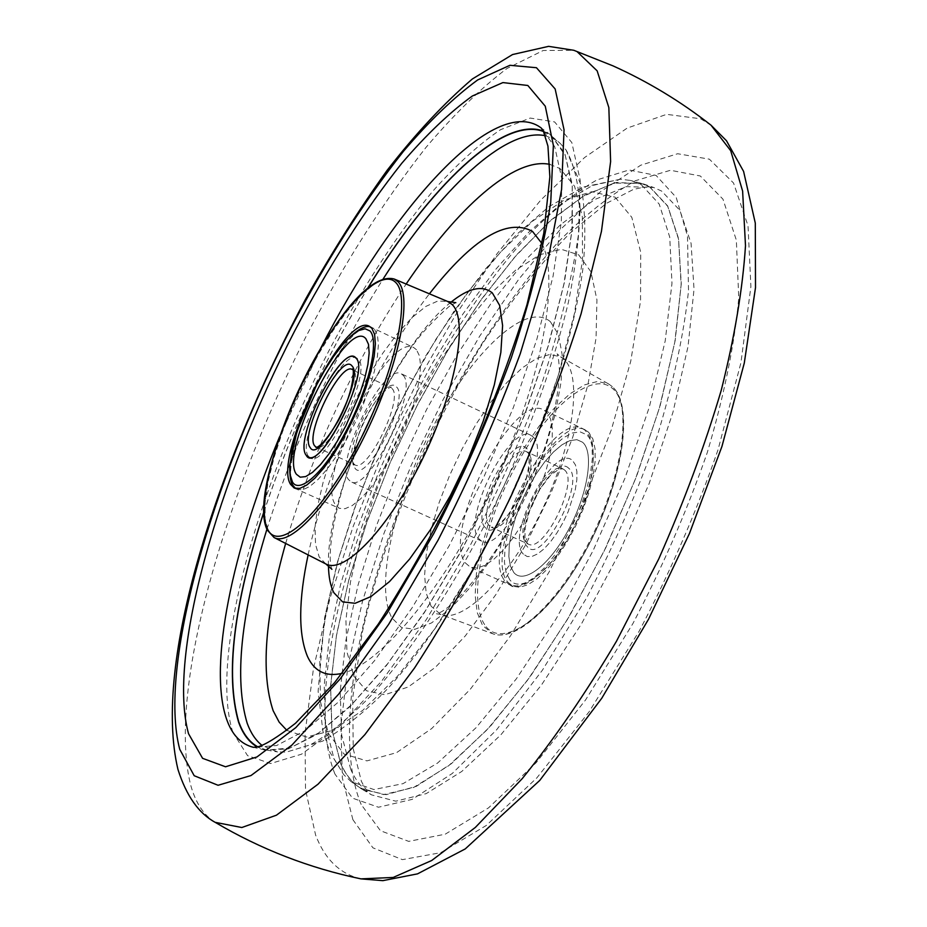 <?xml version="1.0" encoding="UTF-8"?>
<svg xmlns="http://www.w3.org/2000/svg" width="927" height="927" viewBox="0 0 927 927"><rect width="100%" height="100%" fill="white"/><g stroke="black" fill="none" stroke-linecap="round" stroke-linejoin="round"><path stroke-width="0.7" stroke-dasharray="4.63 3.48" d="M416.501 349.734L413.836 347.66C387.66 331.657 315.319 476.513 335.215 504.45L339.236 508.286L345.018 508.726L352.237 505.563L360.603 498.865L369.746 488.865L379.247 476.003L388.645 460.846L397.498 444.103L405.354 426.605L411.855 409.178L416.675 392.677L419.618 377.88L420.557 365.458L419.491 355.956L416.501 349.734M285.655 543.442C312.828 450.939 352.99 364.473 406.142 284.044M549.769 164.369L560.024 168.552L574.566 186.246L582.365 216.918L582.48 259.919L574.427 313.639L558.228 375.505L534.52 442.109L504.624 509.456L470.337 573.407L433.801 630.14L397.243 676.513L362.747 710.36L332.063 730.569L306.489 737.011L286.883 730.383M266.93 529.178C294.821 440.719 333.569 357.301 383.152 278.934M545.331 135.724L555.064 139.548L560.244 143.395L566.038 149.965C573.767 163.419 578.413 182.352 580.001 206.744C579.653 234.125 575.794 265.933 568.425 302.156C554.52 360.197 532.886 421.797 503.512 486.942C463.535 571.658 414.798 647.625 370.406 696.27C348.679 718.298 328.703 734.462 310.452 744.775L286.373 752.11L277.602 751.924L262.132 745.47M263.94 511.982C290.174 433.291 324.89 358.552 368.089 287.741M543.604 131.553L551.832 136.281L565.273 155.481L572.237 187.08L571.901 230.545L563.801 284.496L547.915 346.686L524.786 414.114L495.481 483.222L461.588 550.174L424.983 611.356L387.718 663.616L351.727 704.601L318.726 732.898L290.081 747.973L266.744 750.082L257.822 746.849M232.932 732.515C209.375 659.352 255.829 491.53 329.224 350.139C361.669 288.923 396.003 236.142 432.237 191.808C455.991 165.087 478.761 144.38 500.545 129.687L530.221 118.053L554.601 121.912L571.832 142.561L580.232 180.406L578.46 234.612C572.04 278.181 560.093 326.953 542.619 380.927C522.225 436.408 498.123 491.183 470.325 545.238L426.466 619.363L381.715 681.032L339.201 726.606L301.53 754.196L270.603 763.535L247.579 755.656L232.932 732.515M465.47 563.013L470.337 567.173L476.942 568.042L484.925 565.354L493.952 559.166L503.616 549.699L513.465 537.359L523.037 522.689L531.866 506.385L539.526 489.236L545.632 472.063L549.92 455.702L552.179 440.916L552.341 428.401L550.441 418.68L546.594 412.144L543.407 409.838C512.48 391.6 440.731 533.292 465.47 563.013M507.718 582.005L512.851 586.27L519.711 587.266L527.938 584.728L537.173 578.715L547 569.41L556.965 557.243L566.582 542.724L575.412 526.559L583.002 509.526L588.981 492.434L593.083 476.119L595.134 461.345L595.053 448.795L592.886 439.004L588.772 432.376L585.435 430.001C553.013 411.055 481.449 551.727 507.718 582.005M615.064 197.173L631.82 217.347L640.708 252.295L640.545 301.02L630.731 361.298L611.414 429.618L583.604 501.495L549.155 571.878L510.499 635.829L470.429 689.097L431.646 728.61L396.536 752.666L366.918 760.893L344.01 754.033L328.471 733.628L320.464 701.681L319.78 660.441L325.968 612.179L338.425 559.12L356.432 503.361L379.224 446.907L405.945 391.692L435.725 339.583L467.567 292.48L500.406 252.26L533.013 220.835L564.022 200.081L591.913 191.715L615.064 197.173M641.507 184.879L659.213 204.102L669.746 237.127L671.982 283.291L665.204 340.916L649.282 407.22L624.833 478.529L593.153 550.511L556.2 618.68L516.327 678.865L476.014 727.753L437.59 763.037L403.048 783.651L373.882 789.549L351.066 781.577L343.755 774.694L334.056 758.807L325.655 726.444L324.207 685.366L329.317 637.625L340.418 585.18L356.918 529.873L378.135 473.477L403.372 417.637L431.878 363.975L462.863 314.114L495.458 269.676L528.68 232.306L561.414 203.697L592.423 185.504L620.314 179.247L630.29 180.406L641.507 184.879M649.815 187.115L667.718 206.281L678.541 239.108L681.136 284.96L674.798 342.202L659.375 408.135L635.401 479.155L604.149 551.02L567.498 619.317L527.753 679.931L487.359 729.503L448.645 765.737L413.604 787.475L383.766 794.601L360.151 787.892C351.993 782.492 345.504 774.323 340.696 763.384L331.912 729.41L330.638 686.154L336.408 635.876L348.622 580.789L366.559 522.921L389.491 464.218L416.605 406.524L447.092 351.634L480.012 301.356L514.369 257.497L549.027 221.935L582.677 196.536L613.871 183.106L640.986 183.256L649.815 187.115M334.96 774.08C304.577 699.19 346.408 531.959 419.757 392.967C452.225 332.851 487.266 281.414 524.867 238.679C549.653 213.048 573.662 193.465 596.895 179.931L629.004 169.989L656.084 175.423L676.2 197.393L687.51 236.188L688.518 290.846C683.836 334.462 673.361 382.978 657.116 436.397C637.73 491.159 614.23 544.983 586.629 597.892L542.446 670.151L496.571 729.85L452.214 773.524L412.156 799.387L378.471 807.232L352.527 798.147L334.96 774.08M403.083 375.273C419.166 389.966 368.262 493.755 350.939 481.773L348.367 479.41C334.462 461.368 383.593 362.689 401.136 373.697L403.083 375.273M533.199 437.034C552.55 453.141 502.283 554.531 481.704 541.159L478.599 538.587C461.437 519.305 510.128 422.805 530.87 435.296L533.199 437.034M263.928 511.681C290.139 433.176 324.786 358.598 367.857 287.926M543.326 131.02L550.684 134.913L564.752 153.395L572.26 184.6L572.33 228.019L564.439 282.26L548.575 345.053L525.273 413.291L495.621 483.28L461.275 551.09L424.172 612.921L386.42 665.54L350.058 706.559L316.849 734.52L288.158 748.912L264.96 750.082L257.243 746.977M649.885 186.987L643.268 183.87L616.409 182.445L585.273 194.902L551.519 219.641L516.652 254.809L482.005 298.506L448.749 348.819L417.915 403.905L390.441 461.913L367.185 521.02L348.958 579.34L336.524 634.902L330.603 685.609L331.808 729.259L340.626 763.512C345.841 775.343 352.99 783.918 362.098 789.248L386.165 794.682L416.304 786.363L451.472 763.616L490.128 726.594L530.29 676.536L569.676 615.76L605.864 547.614L636.629 476.154L660.14 405.702L675.192 340.406L681.264 283.789L678.529 238.448L667.695 205.968L649.885 186.987M585.25 430.371L582.643 428.668C549.838 409.549 477.648 553.349 505.551 581.553L510.035 585.007L516.965 585.991L525.273 583.361L534.601 577.185L544.52 567.672L554.578 555.238L564.265 540.464L573.106 524.045L580.661 506.791L586.571 489.56L590.534 473.199L592.388 458.483L592.075 446.107L589.642 436.605L585.25 430.371M582.515 442.202L576.907 439.688L569.943 440.592L561.971 444.798L553.407 452.04L544.659 461.936L536.13 473.987L528.228 487.625L521.298 502.202L515.667 517.069L511.6 531.53L509.282 544.914L508.853 556.582L510.371 565.945L513.79 572.504C523.848 584.925 549.978 564.96 568.993 528.819C588.182 492.84 594.253 451.762 582.515 442.202L576.907 439.688L569.943 440.592L561.971 444.798L553.407 452.04L544.659 461.936L536.13 473.987L528.228 487.625L521.298 502.202L515.667 517.069L511.6 531.53L509.282 544.914L508.853 556.582L510.371 565.945L513.79 572.504C523.848 584.925 549.978 564.96 568.993 528.819C588.182 492.84 594.253 451.762 582.515 442.202M485.122 527.451C470.047 513.013 512.191 432.33 526.571 448.367C543.315 461.24 498.506 546.409 485.122 527.451M523.442 554.195C504.67 536.432 554.485 441.576 572.724 460.765L575.493 465.03L576.884 471.507L576.826 479.862L575.296 489.699L568.158 511.692L562.932 522.689L556.942 532.898L550.522 541.785L544.01 548.888L537.741 553.848L532.04 556.432L527.196 556.536L523.442 554.195L527.196 556.536L532.04 556.432L537.741 553.848L544.01 548.888L550.522 541.785L556.942 532.898L562.932 522.689L568.158 511.692L575.296 489.699L576.826 479.862L576.884 471.507L575.493 465.03L572.724 460.765C554.485 441.576 504.67 536.432 523.442 554.195M374.496 329.305L377.416 335.087L378.413 344.276L377.405 356.513L374.381 371.252L369.467 387.81L362.897 405.423L354.971 423.199L346.084 440.267L336.686 455.794L327.219 469.027L318.158 479.363L309.919 486.362L302.886 489.757L297.324 489.456L293.929 486.339C274.322 460.731 347.498 312.387 372.422 327.787L374.496 329.305M354.786 467.892C365.226 486.165 410.383 398.969 396.559 386.988C385.029 371.75 342.561 454.23 354.786 467.892M308.448 456.281C295.783 441.333 341.518 348.285 356.825 358.065L358.274 359.178C372.805 371.136 325.528 468.622 310.406 458.008L308.448 456.281M394.126 278.992L385.064 278.737L373.824 284.346L360.962 295.365L347.092 311.171L332.781 330.985L318.633 353.94L305.18 379.073L292.967 405.4L282.468 431.889L274.091 457.486L268.227 481.159L265.145 501.913L265.064 518.772L268.077 530.904L274.044 537.509M325.852 563.952L319.166 556.918L315.504 544.311L315.053 526.93L317.718 505.655L323.326 481.461L331.565 455.377L342.098 428.448L354.485 401.75L368.251 376.316L382.851 353.141L397.718 333.187L412.272 317.358L425.864 306.408L437.892 300.985L447.741 301.518M328.448 565.563C325.794 494.346 394.52 346.374 450.649 302.457M308.123 554.902C326.037 470.256 376.269 362.098 429.398 293.813M541.889 243.453C560.256 279.027 541.878 380.649 494.369 482.7C447.034 584.833 381.252 664.439 342.214 673.35M484.636 624.613C467.753 599.398 482.307 528.019 514.427 468.541C546.281 408.83 591.472 369.838 612.538 388.494C634.149 406.119 622.318 484.079 585.412 551.101C548.784 618.425 500.928 650.789 484.636 624.613M612.017 386.397L608.587 383.929L597.591 381.449L584.462 384.89L569.885 393.894L554.531 407.915L539.062 426.211L524.114 447.938L510.313 472.167L498.193 497.903L488.228 524.103L480.858 549.699L476.42 573.651L475.145 594.902L477.185 612.469L482.55 625.435L492.573 633.686C515.655 643.222 561.588 599.688 592.782 534.937C624.207 470.337 631.866 402.932 612.017 386.397M431.101 606.2L426.165 593.048L424.601 575.146L426.374 553.431L431.298 528.9L439.131 502.619L449.502 475.69L461.982 449.178L476.072 424.16L491.217 401.646L506.802 382.619L522.191 367.926L536.698 358.355L549.665 354.496L560.418 356.721L563.732 359.143C582.886 375.423 573.848 444.485 541.426 511.31C509.236 578.274 463.083 623.755 440.719 614.439L431.101 606.2M550.348 321.657L558.436 334.438L562.168 354.74L561.136 381.739L555.238 414.102L544.694 450.058L530.047 487.486L512.168 524.137L492.133 557.776L471.183 586.42L450.568 608.494L431.461 622.967L414.844 629.294L401.507 627.498L391.982 618.031C374.288 586.629 394.508 499.097 433.651 425.493C472.503 351.634 526.084 300.858 550.348 321.657M578.657 254.821L590.893 271.738L596.93 299.827L596.049 338.112L587.927 384.763L572.782 437.115L551.426 491.936L525.203 545.621L495.818 594.659L465.261 635.968L435.47 667.231L408.193 687L384.879 694.752L366.536 690.789L353.801 676.05L346.941 651.878L345.922 619.92L350.476 581.947L360.186 539.746L374.485 495.088L392.747 449.722L414.242 405.342L438.193 363.581L463.732 326.084L489.885 294.438L515.632 270.163L539.815 254.716L561.229 249.293L578.657 254.821M279.56 436.768L320.707 348.193M215.191 822.342C203.963 815.412 195.875 803.292 190.927 785.969C166.906 694.3 222.376 500.035 306.675 335.284C343.998 263.824 383.778 201.194 426.014 147.393C453.859 114.542 480.846 88.239 506.988 68.471L543.176 50.51L573.79 50.278M360.962 878.877C340.058 873.987 324.937 859.387 315.62 835.1L305.504 789.653L305.053 733.141L313.453 668.634L329.815 598.912L353.164 526.455L382.55 453.57L417.011 382.376L455.586 314.971L497.196 253.511L540.638 200.232L584.52 157.578L627.185 128.088L666.629 114.345L700.615 118.772L711.021 125.191M352.886 819.665L342.353 778.008L340.916 725.829L347.926 665.957L362.561 601.009L383.963 533.419L411.229 465.366L443.442 398.969L479.618 336.258L518.726 279.305L559.572 230.29L600.8 191.472L640.789 165.18L677.672 153.731L709.352 159.166L733.547 183.013L748.019 225.782L750.893 286.582L740.94 362.758L718.031 449.78C696.64 511.368 670.348 571.843 639.167 631.194L589.051 711.866L536.826 777.915L486.304 825.459L440.696 852.689L402.411 859.642L372.921 847.823L352.886 819.665M361.136 804.439C327.405 723.477 370.174 548.147 446.999 403.164C481.067 340.429 518.112 286.756 558.147 242.132C584.601 215.354 610.383 194.867 635.505 180.684L670.453 170.278L700.314 175.991L722.967 199.166L736.351 240.174L738.749 298.065C734.578 344.323 724.091 395.794 707.301 452.492C687.058 510.615 662.237 567.672 632.851 623.662L585.597 699.908L536.304 762.539L488.494 807.892L445.215 834.196L408.714 841.38L380.464 830.731L361.136 804.439M350.765 769.456L341.657 735.065L340.186 691.333L345.852 640.569L358.065 584.972L376.107 526.64L399.224 467.532L426.605 409.491L457.417 354.346L490.731 303.917L525.505 260.047L560.603 224.624L594.694 199.537L626.27 186.628L653.697 187.497L661.611 191.066L679.873 210.336L691.055 243.245L694.033 289.154L688.043 346.431L672.909 412.422L649.167 483.523L618.042 555.54L581.391 624.033L541.507 684.926L500.847 734.844L461.75 771.473L426.223 793.628L395.829 801.183L371.6 794.879C362.839 789.41 355.898 780.928 350.765 769.456M550.684 134.913L541.159 127.914L554.717 146.744L561.716 178.251L561.322 221.901L553.037 276.327L536.86 339.236L513.338 407.579L483.581 477.695L449.213 545.655L412.167 607.718L374.531 660.661L338.297 702.098L305.192 730.557L276.605 745.54L253.465 747.324L264.96 750.082M509.873 579.931L506.096 572.573L504.439 562.11L504.937 549.108L507.521 534.207L512.063 518.123L518.332 501.611L526.026 485.4L534.809 470.232L544.276 456.826L554.01 445.794L563.546 437.695L572.434 432.967L580.221 431.912L586.501 434.647C599.676 445.145 592.979 491.055 571.495 531.333C550.186 571.797 520.997 593.929 509.873 579.931M527.857 452.643L526.432 451.646C511.356 442.515 476.119 513.396 489.479 525.829L491.322 527.22C506.339 536.803 542.353 463.384 527.857 452.643M564.416 469.896C579.549 480.916 543.685 553.859 528.031 543.998L526.096 542.573C512.086 529.885 547.22 459.444 562.921 468.865L564.416 469.896M568.749 468.297C553.523 451.912 511.449 531.971 527.37 546.745C541.646 566.015 586.351 481.542 568.749 468.297M392.051 388.61C403.929 398.494 367.44 473.384 354.948 464.879L353.372 463.558C342.631 451.889 378.204 379.653 390.812 387.66L392.051 388.61M353.419 370.383L390.812 387.66C393.987 385.968 382.666 386.536 367.104 415.273C352.063 441.947 352.515 469.05 354.566 464.531L316.165 447.15C327.949 455.342 364.566 379.954 353.419 370.383M369.444 326.35L413.836 347.66M331.959 569.375C325.678 555.852 336.177 492.527 362.005 435.702C377.092 401.762 393.952 371.75 412.561 345.667C421.623 333.036 433.824 319.954 449.178 306.408L455.841 302.677M551.832 136.281L560.244 143.395M266.744 750.082L277.602 751.924M566.038 149.965L581.148 185.191C585.424 211.53 585.968 239.699 582.77 269.699C574.08 333.511 549.259 413.315 513.291 491.97C476.327 570.151 431.345 640.487 388.204 688.124C367.324 709.862 345.504 727.51 322.758 741.067L286.373 752.11M294.311 488.1L339.236 508.286M512.851 586.27L470.337 567.173M608.587 383.929L612.26 386.571C632.874 404.276 624.786 471.043 593.662 535.366C562.48 599.63 517.347 643.303 492.573 633.686L440.719 614.439L436.443 613.767C452.7 610.997 502.944 552.063 529.966 486.084C546.432 449.56 556.327 412.167 559.676 373.905C558.761 354.114 556.826 353.396 557.15 353.882L560.418 356.721L608.587 383.929M620.314 179.247L582.84 187.161L548.691 206.837L516.71 234.415L485.227 269.305L454.624 310.36L425.516 356.316L398.575 405.841L374.496 457.567L353.917 510.093L337.451 562.029L324.647 617.556L318.123 691.345L322.909 731.171L329.78 752.029L343.755 774.694M360.151 787.892L351.066 781.577M640.986 183.256L630.29 180.406M585.435 430.001L543.407 409.838M481.704 541.159L350.939 481.773M530.87 435.296L401.136 373.697M643.268 183.87L653.697 187.497C652.654 187.196 649.572 185.342 633.083 189.595L606.351 203.395L569.978 233.117C540.499 263.5 511.519 300.081 483.06 342.839C427.787 431.669 383.338 537.787 362.283 632.376L352.677 698.031L353.245 748.854L361.379 781.299C365.412 789.213 368.819 793.744 371.6 794.879L362.098 789.248M582.643 428.668L585.876 430.777C593.825 429.722 600.534 474.694 576.976 520.847C556.582 567.938 519.989 594.346 510.035 585.007M526.432 451.646L527.092 452.109C530.093 450.719 531.368 473.28 518.564 497.961C511.75 511.658 503.859 521.298 494.879 526.895L491.322 527.22L528.031 543.998L526.072 541.785L524.914 537.289L525.203 527.509L530.093 509.05L534.242 499.352L539.201 490.151L550.279 475.458L558.946 469.143L562.921 468.865L526.432 451.646M297.324 489.456L295.748 488.564M372.422 327.787L370.719 327.15M354.566 356.988L356.825 358.065M308.123 456.965L310.406 458.008"/><path stroke-width="1.39" d="M371.924 328.343L369.444 326.35C344.937 311.136 272.399 457.092 290.58 484.392L294.311 488.1L299.792 488.402L306.744 485.076L314.879 478.193L323.836 468.008L333.21 454.96L342.55 439.63L351.403 422.747L359.34 405.122L365.968 387.613L370.985 371.067L374.16 356.269L375.377 343.882L374.601 334.45L371.924 328.343M286.883 730.383L279.131 722.087L273.175 710.766C260.626 673.222 264.786 617.452 285.655 543.442M406.142 284.044C457.278 207.949 514.021 156.802 549.769 164.369M262.132 745.47C255.725 740.441 250.742 733.014 247.173 723.211C234.125 679.317 240.707 614.636 266.93 529.178M383.152 278.934C440.128 189.78 505.261 127.219 545.331 135.724M257.822 746.849C249.328 742.063 242.955 733.651 238.679 721.612C225.319 674.277 233.743 604.404 263.94 511.982M368.089 287.741C429.641 187.184 502.515 115.794 543.604 131.553M257.243 746.977C248.957 742.145 242.712 733.79 238.506 721.936C225.122 674.45 233.604 604.369 263.928 511.681M367.857 287.926C429.294 187.474 502.028 115.945 543.326 131.02M365.91 338.784L368.471 344.23L369.166 352.944L367.903 364.52L364.728 378.39L359.792 393.824L345.736 426.038L337.382 441.043L328.737 454.207L320.278 464.844L312.457 472.422L305.667 476.594L300.232 477.196L296.42 474.276C278.529 451.322 347.729 315.748 365.91 338.784L368.471 344.23L369.166 352.944L367.903 364.52L364.728 378.39L359.792 393.824L345.736 426.038L337.382 441.043L328.737 454.207L320.278 464.844L312.457 472.422L305.667 476.594L300.232 477.196L296.42 474.276C278.529 451.322 347.729 315.748 365.91 338.784M306.177 455.25C317.312 476.953 371.484 371.669 356.003 358.1C343.268 340.742 292.932 439.247 306.177 455.25C293.569 440.325 339.317 347.231 354.566 356.988L356.003 358.1C370.476 370.047 323.187 467.567 308.123 456.965L306.177 455.25M395.783 282.561C411.658 297.579 394.068 375.887 357.046 446.014C320.232 516.397 277.938 553.118 267.428 528.807C256.35 505.505 275.528 433.651 307.718 371.762C339.711 309.653 380.464 266.431 395.783 282.561M274.044 537.509C290.916 547.278 333.164 500.951 366.049 432.99C399.131 365.18 412.828 296.061 397.996 281.727L394.126 278.992L447.741 301.518L452.04 304.45C468.645 319.641 456.072 390.441 422.353 459.305C388.83 528.309 344.462 574.624 325.852 563.952L274.044 537.509L267.393 530.209C242.816 484.357 344.01 265.945 394.126 278.992M450.649 302.457C468.552 287.961 482.457 284.809 492.376 292.99L499.665 305.447L502.608 325.539L500.847 352.445L494.323 384.856L483.28 420.974L468.32 458.703L450.313 495.736L430.36 529.827L409.688 558.969L389.537 581.565L371.032 596.524L355.134 603.292L342.584 601.878L333.859 592.701C330.452 586.061 328.645 577.011 328.448 565.563M342.214 673.35C325.898 677.081 314.311 671.426 307.451 656.397C298.251 634.103 298.471 600.267 308.123 554.902M429.398 293.813C472.758 238.471 507.115 217.66 532.469 231.379L541.889 243.453M320.707 348.193C391.206 210.186 490.256 98.019 538.239 125.956L541.159 127.914L543.373 131.089L547.938 146.13L549.862 176.848L543.778 233.314L526.965 304.74C510.545 358.065 489.641 413.199 464.265 470.151C437.023 526.2 408.32 577.579 378.17 624.277L334.508 682.747L295.47 723.28C277.636 737.208 264.913 745.099 257.312 746.965L253.465 747.324C240.904 744.207 231.924 734.74 226.501 718.9C208.065 665.25 232.642 549.711 279.56 436.768M188.54 733.721C167.057 656.049 217.833 480.035 294.601 331.113C328.529 266.594 364.253 210.649 401.773 163.291C426.362 134.647 449.885 112.213 472.353 96.002L502.886 82.584L527.834 85.481L545.273 106.211L553.373 145.4L550.742 202.295C543.442 248.332 530.314 300.128 511.345 357.683C489.317 416.953 463.477 475.551 433.813 533.488L387.277 612.909L340.174 678.912L295.829 727.591L256.964 756.942L225.528 766.78L202.584 758.321L188.54 733.721M179.734 749.317C157.972 666.409 211.426 482.55 291.495 327.057C326.895 259.653 364.241 201.043 403.512 151.24C429.282 121.043 453.998 97.277 477.672 79.942L509.943 65.296L536.455 67.717L555.146 88.957L564.045 129.768L561.577 189.514L546.895 265.667L520.232 353.778C496.918 416.629 469.514 478.784 438.031 540.232L388.656 624.346L338.749 694.01L291.901 745.099L250.997 775.54L218.065 785.273L194.206 775.737L179.734 749.317M711.021 125.191C680.754 101.472 648.054 81.68 612.932 65.84L573.79 50.278L577.011 51.564L597.15 70.846L608.842 107.59L610.615 161.588L601.461 231.333L581.09 313.778C562.156 373.708 538.575 434.995 510.36 497.625C480.174 559.19 448.239 615.957 414.566 667.95L364.879 734.624L318.019 784.207L276.431 815.192L241.82 827.521L215.191 822.342C260.73 849.248 309.317 868.089 360.962 878.877L393.175 877.452L431.704 860.511L475.319 827.452L522.225 778.645C554.473 738.773 585.91 692.933 616.536 641.136L658.703 559.027C683.999 501.913 704.833 445.678 721.229 390.348C734.624 336.964 742.712 288.76 745.493 245.736L742.62 191.089L730.708 150.719L711.021 125.191L726.49 140.753L743.593 171.402L755.296 223.094L755.505 287.625L744.288 363.048L721.936 446.478L689.421 533.581L648.529 619.224L601.785 698.216L539.746 780.43L465.238 848.923L417.544 873.86L382.874 880.65L360.962 878.877M292.457 481.994C299.942 494.948 325.898 470.441 347.486 428.32C369.189 386.362 379.502 340.128 369.943 330.927L365.145 328.784L358.726 330.545L351.032 336.049L342.457 344.948L333.419 356.768L324.334 370.927L315.62 386.744L300.858 420.441L295.47 436.802L291.785 451.808L289.989 464.763L290.209 475.006L292.457 481.994M352.248 369.467C340.36 361.785 304.67 434.496 314.682 445.875L316.165 447.15C314.172 446.629 318.992 453.187 338.32 420.684C356.408 386.733 353.639 364.45 352.364 369.572L352.248 369.467M351.982 365.933C364.832 377.498 319.606 465.435 310.151 447.509C298.876 434.23 341.403 351.066 351.982 365.933M455.841 302.677L447.741 301.518M331.912 569.305L325.852 563.952M573.79 50.278L548.599 46.35L512.538 54.554L472.364 78.969C443.987 103.268 415.62 133.673 387.231 170.197C359.016 209.502 331.82 252.457 305.632 299.062C216.617 465.806 152.468 662.318 177.949 769.41C186.339 795.795 198.749 813.442 215.191 822.342M295.748 488.564L292.561 485.145C290.73 482.712 289.745 476.165 289.618 465.516L296.86 431.704L317.393 383.083C336.501 345.423 361.797 322.109 370.719 327.15"/></g></svg>
